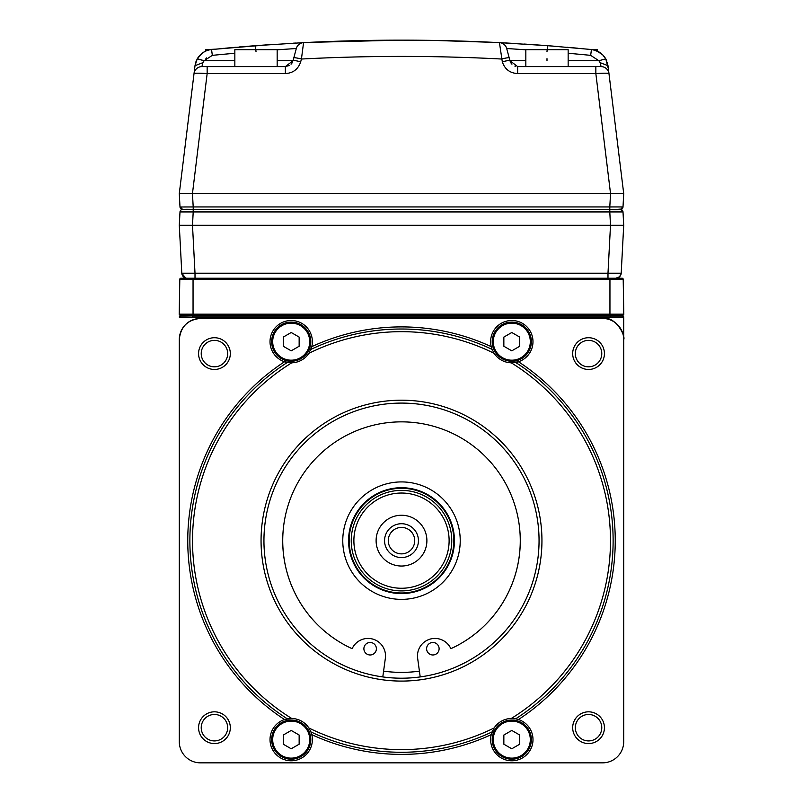 <?xml version="1.0" encoding="UTF-8"?>
<svg xmlns="http://www.w3.org/2000/svg" width="803" height="803" viewBox="0 0 803 803"><rect width="100%" height="100%" fill="white"/><g stroke="black" fill="none" stroke-linecap="round" stroke-linejoin="round"><path stroke-width="1.2" d="M179.29 741.691L179.29 339.589C180.565 326.731 187.621 319.684 200.459 318.44L602.541 318.44A21.159 21.159 0 0 1 623.71 339.599L623.71 741.691A21.159 21.159 0 0 1 602.541 762.85L200.459 762.85A21.159 21.159 0 0 1 179.29 741.691L179.29 339.589M188.053 278.229L195.009 278.229L195.009 273.211L181.799 273.211L179.29 225.322L623.71 225.322L621.201 273.211L619.615 276.724L615.851 278.229L622.134 278.229L609.949 278.229L609.949 279.263L193.051 279.263L193.051 278.229L609.949 278.229L180.866 278.229A1.054 1.054 0 0 0 179.802 279.263A1.054 1.054 0 0 1 180.866 278.229A1.054 1.054 0 0 0 179.802 279.263L179.199 314.184A1.054 1.054 0 0 0 180.253 315.258A1.054 1.054 0 0 1 179.199 314.184L609.949 314.184L609.949 315.258L192.519 315.258L192.519 316.854L623.71 316.854L622.124 315.258L623.71 316.854L623.71 741.691M623.71 318.44L623.71 329.2M180.876 315.258L179.29 316.854L180.876 315.258L192.519 315.258M609.949 315.258L622.747 315.258L610.481 315.258L610.481 317.115L192.519 317.115L200.459 318.44L602.541 318.44L610.481 317.115L623.71 317.115L623.71 339.599C625.768 336.226 615.7 315.689 602.541 318.44L602.541 318.44M180.253 315.258L193.051 315.258L193.051 279.263L179.802 279.263M179.29 317.115L192.519 317.115L179.29 316.854M179.29 339.599A21.159 21.159 0 0 1 200.459 318.44M312.367 341.666A21.159 21.159 0 0 0 291.208 320.507A21.159 21.159 0 0 0 284.523 361.751L291.71 362.826A21.159 21.159 0 0 0 308.884 353.31L311.775 346.645A21.159 21.159 0 0 0 312.367 341.666M310.912 349.385A211.621 211.621 0 0 1 492.088 349.385L494.116 353.31A21.159 21.159 0 0 0 511.29 362.826L518.477 361.751A21.159 21.159 0 0 0 511.792 320.507A21.159 21.159 0 0 0 491.516 347.739A21.159 21.159 0 0 1 491.225 346.645A213.739 213.739 0 0 0 311.775 346.645A21.159 21.159 0 0 1 311.484 347.739A21.159 21.159 0 0 0 311.775 346.645M515.687 362.474A211.621 211.621 0 0 1 515.687 718.815L511.29 718.464A21.159 21.159 0 0 0 494.116 727.98L491.225 734.645A21.159 21.159 0 0 0 511.792 760.782A21.159 21.159 0 0 0 517.393 719.207A21.159 21.159 0 0 1 518.477 719.538A213.739 213.739 0 0 0 518.477 361.751A21.159 21.159 0 0 1 517.393 362.083A21.159 21.159 0 0 0 518.477 361.751M492.088 731.904A211.621 211.621 0 0 1 310.912 731.904L308.884 727.98A21.159 21.159 0 0 0 291.71 718.464L284.523 719.538A21.159 21.159 0 0 0 291.208 760.782A21.159 21.159 0 0 0 311.484 733.551A21.159 21.159 0 0 1 311.775 734.645A213.739 213.739 0 0 0 491.225 734.645A21.159 21.159 0 0 1 491.516 733.551A21.159 21.159 0 0 0 491.225 734.645M198.572 353.591A15.869 15.869 0 0 0 214.451 369.46A15.869 15.869 0 0 0 230.32 353.591A15.869 15.869 0 0 0 214.451 337.722A15.869 15.869 0 0 0 198.572 353.591M214.451 743.568A15.869 15.869 0 0 0 230.32 727.699A15.869 15.869 0 0 0 214.451 711.819A15.869 15.869 0 0 0 198.572 727.699A15.869 15.869 0 0 0 214.451 743.568M604.428 727.699A15.869 15.869 0 0 0 588.549 711.819A15.869 15.869 0 0 0 572.68 727.699A15.869 15.869 0 0 0 588.549 743.568A15.869 15.869 0 0 0 604.428 727.699M588.549 337.722A15.869 15.869 0 0 0 572.68 353.591A15.869 15.869 0 0 0 588.549 369.46A15.869 15.869 0 0 0 604.428 353.591A15.869 15.869 0 0 0 588.549 337.722M623.801 314.184L609.949 314.184L609.949 279.263L623.198 279.263A1.054 1.054 -90 0 0 622.134 278.229A1.054 1.054 0 0 1 623.198 279.263L623.801 314.184A1.054 1.054 -90 0 1 622.747 315.258M619.344 276.965L615.911 278.229A5.29 5.29 0 0 0 621.201 273.211L621.201 273.211A5.29 5.29 0 0 1 615.911 278.229L615.911 278.229A5.29 5.29 0 0 0 621.201 273.211L607.991 273.211L607.991 278.229M186.336 278.179A5.29 5.29 0 0 1 181.799 273.211A5.29 5.29 0 0 0 187.089 278.229A5.29 5.29 0 0 1 181.799 273.211C185.804 278.41 187.561 280.086 187.069 278.229M623.71 225.322L610.501 225.322L609.798 211.952L623.008 211.952L623.71 225.322L623.008 211.952L620.428 211.902M622.445 210.466L620.368 209.453A2.65 2.65 0 0 1 620.368 209.453A2.65 2.65 0 0 0 623.008 206.943C617.858 212.393 621.793 208.067 618.069 209.453L609.798 209.453L609.798 211.952L193.202 211.952L193.202 206.943L609.798 206.943L610.541 193.573L623.71 193.573L623.008 206.943L609.798 206.943L609.798 209.453C625.758 210.637 617.557 206.793 623.008 211.952A2.65 2.65 0 0 0 620.368 209.453A2.65 2.65 0 0 1 620.368 209.453L182.632 209.453A2.65 2.65 0 0 0 179.992 211.952L193.202 211.952L192.499 225.322L179.29 225.322L179.992 211.952L179.29 225.322M525.835 60.717L509.965 60.717L517.634 66.599L595.846 66.599L595.846 73.575C603.766 73.053 608.142 73.053 608.975 73.575L608.001 65.685L605.783 58.9L608.393 68.887L605.783 58.9C602.501 53.42 597.723 50.288 591.45 49.515L547.596 45.681L499.436 42.639C434.142 39.317 368.858 39.317 303.564 42.639L255.404 45.681L211.55 49.515C205.277 50.288 200.499 53.41 197.217 58.9L194.999 65.685L194.025 73.575C194.858 73.053 199.234 73.053 207.154 73.575L207.154 66.599L201.904 66.599A7.94 7.94 0 0 0 194.025 73.575L194.999 65.685L202.878 62.664L201.904 66.599A7.94 7.94 0 0 0 194.025 73.575L179.29 193.573L194.025 73.575L179.29 193.573L179.992 206.943L179.29 193.573L192.459 193.573L193.202 206.943L180.695 206.983M609.798 206.943L611.896 206.963M622.797 207.857A2.65 2.65 0 0 1 622.425 208.459A2.65 2.65 0 0 0 622.797 207.857M621.964 208.91A2.65 2.65 0 0 1 621.241 209.302A2.65 2.65 0 0 0 621.964 208.91M193.202 211.952L185.332 211.902M180.213 211.038A2.65 2.65 0 0 1 180.555 210.456A2.65 2.65 0 0 0 180.213 211.038L180.595 210.416M181.056 209.974A2.65 2.65 0 0 1 181.749 209.603A2.65 2.65 0 0 0 181.056 209.974M179.29 193.573L179.992 206.943A2.65 2.65 0 0 0 182.632 209.453L182.632 209.453A2.65 2.65 0 0 0 179.992 211.952M207.154 66.599L285.366 66.599L285.366 73.575C293.095 73.123 298.204 69.199 300.693 61.811L301.436 59.031A1898.242 1884.109 180 0 1 501.564 59.031A7.94 0.933 -15 0 1 509.222 57.946L509.965 60.717A7.94 0.933 165 0 0 502.307 61.811C504.796 69.199 509.905 73.123 517.634 73.575L595.846 73.575L610.541 193.573L191.526 193.573M188.063 193.573L180.615 193.573M608.684 71.216L608.965 73.555A7.94 7.94 0 0 0 601.096 66.599L600.122 62.664L608.001 65.685L623.71 193.573L623.008 206.943L623.71 193.573L608.975 73.625M622.967 193.573L620.769 193.563M619.093 193.563L611.143 193.573M194.607 68.897L194.808 67.231M195.541 62.975L196.183 61.058M197.307 58.739L204.143 60.717L197.217 58.9L195.5 63.116M195.651 62.574L195.009 65.625M204.353 51.773L205.749 51.071L205.749 49.676L215.053 49.174M222.551 48.461L223.896 48.331M250.215 46.082L266.375 44.888M267.188 44.827L271.826 44.506M270.902 44.566L267.499 44.807M261.397 45.239L250.205 46.082M197.227 58.89L197.217 58.9C200.439 53.45 205.217 50.318 211.55 49.515L214.01 49.274M552.474 46.062L543.169 45.349M533.834 44.687L535.762 44.827M537.98 44.978L552.775 46.082M532.68 44.607L555.726 46.323M570.351 47.548L577.648 48.2M523.937 44.035L526.537 44.205M510.879 43.252L514.151 43.442M301.958 42.72L369.952 40.411M434.483 40.431L495.049 42.418L451.607 40.802M293.145 43.191L295.685 43.051M224.81 48.25L236.072 47.247M247.274 46.323L258.927 45.42M264.739 44.998L268.834 44.717M266.666 44.868L270.561 44.597M202.878 62.664L204.143 60.717L202.878 62.664M201.904 66.599L227.972 66.599M300.693 61.811A7.94 0.933 -165 0 0 293.035 60.717L296.307 48.511L277.165 49.796M277.165 66.599L277.165 49.676L234.847 49.676L234.847 66.599L285.366 66.599L293.035 60.717L293.778 57.946A7.94 0.933 15 0 1 301.436 59.031L303.564 42.639A7.94 7.94 0 0 0 296.307 48.511A7.94 7.94 0 0 1 303.564 42.639L255.404 45.681L256.006 51.522M502.307 61.811L499.436 42.639A7.94 7.94 0 0 1 506.693 48.511A7.94 7.94 0 0 0 499.436 42.639L547.596 45.681L546.994 51.522M509.222 57.946L506.693 48.511L525.835 49.796M601.035 66.358L595.846 66.599M623.71 193.573L608.875 72.812M606.275 59.844L605.783 58.9C602.561 53.45 597.783 50.318 591.45 49.515L597.251 49.676L597.251 51.071L598.626 51.763L592.734 49.686M605.683 58.719L604.438 56.832M596.78 50.86L602.822 54.955M517.634 73.575L517.634 66.599L576.092 66.599M605.773 58.89L598.857 60.717L568.153 60.717M608.965 73.545A7.94 7.94 0 0 0 601.096 66.599A7.94 7.94 0 0 1 608.965 73.545L608.965 73.495M600.122 62.664L598.857 60.717L590.667 55.357L591.45 49.515M510.788 62.674A7.94 7.94 90 0 0 511.933 64.19A7.94 7.94 90 0 1 510.788 62.674M514.853 66.097A7.94 7.94 90 0 0 515.456 66.298A7.94 7.94 90 0 1 514.853 66.097M525.835 66.599L525.835 49.676L568.153 49.676L568.153 66.599M291.067 64.19A7.94 7.94 -90 0 0 292.252 62.614A7.94 7.94 -90 0 1 291.067 64.19M293.035 60.717L277.165 60.717M284.523 361.751A21.159 21.159 0 0 0 285.607 362.083A21.159 21.159 0 0 1 284.523 361.751A213.739 213.739 0 0 0 284.523 719.538A21.159 21.159 0 0 1 285.607 719.207A21.159 21.159 0 0 0 284.523 719.538M286.49 362.304A21.159 21.159 0 0 0 288.779 362.695A21.159 21.159 0 0 1 286.49 362.304M291.71 362.826A21.159 21.159 0 0 1 290.254 362.815A21.159 21.159 0 0 0 291.71 362.826A208.981 208.981 0 0 0 291.71 718.464A21.159 21.159 0 0 0 290.254 718.474A21.159 21.159 0 0 1 291.71 718.464M308.884 353.31A21.159 21.159 0 0 0 309.647 352.065A21.159 21.159 0 0 1 308.884 353.31A208.981 208.981 0 0 1 494.116 353.31A21.159 21.159 0 0 1 493.363 352.065A21.159 21.159 0 0 0 494.116 353.31M310.319 350.75A21.159 21.159 0 0 0 311.203 348.602A21.159 21.159 0 0 1 310.319 350.75M291.208 323.157A18.519 18.519 0 0 0 272.689 341.666A18.519 18.519 0 0 0 291.208 360.186A18.519 18.519 0 0 0 309.727 341.666A18.519 18.519 0 0 0 291.208 323.157M283.268 337.089L291.208 332.502L299.148 337.089L299.148 346.254L291.208 350.831L283.268 346.254L283.268 337.089M310.912 731.904L311.775 734.645M515.687 718.815L518.477 719.538M516.51 718.986A21.159 21.159 0 0 0 514.221 718.595A21.159 21.159 0 0 1 516.51 718.986M511.29 718.464A21.159 21.159 0 0 1 512.746 718.474A21.159 21.159 0 0 0 511.29 718.464A208.981 208.981 0 0 0 511.29 362.826A21.159 21.159 0 0 0 512.746 362.815A21.159 21.159 0 0 1 511.29 362.826M494.116 727.98A21.159 21.159 0 0 0 493.353 729.224A21.159 21.159 0 0 1 494.116 727.98A208.981 208.981 0 0 1 308.884 727.98A21.159 21.159 0 0 1 309.647 729.224A21.159 21.159 0 0 0 308.884 727.98M492.681 730.539A21.159 21.159 0 0 0 491.797 732.677A21.159 21.159 0 0 1 492.681 730.539M511.792 721.104A18.519 18.519 0 0 0 493.273 739.613A18.519 18.519 0 0 0 511.792 758.132A18.519 18.519 0 0 0 530.311 739.613A18.519 18.519 0 0 0 511.792 721.104M503.852 735.036L511.792 730.449L519.732 735.036L519.732 744.2L511.792 748.777L503.852 744.2L503.852 735.036M492.088 349.385L491.225 346.645M401.5 400.195A140.445 140.445 0 0 0 261.055 540.64A140.445 140.445 0 0 0 401.5 681.085A140.445 140.445 0 0 0 541.945 540.64A140.445 140.445 0 0 0 401.5 400.195M287.313 718.815A211.621 211.621 0 0 1 287.313 362.474M401.5 678.204A137.554 137.554 0 0 1 263.946 540.64A137.554 137.554 0 0 1 401.5 403.086A137.554 137.554 0 0 1 539.054 540.64A137.554 137.554 0 0 1 401.5 678.204M382.79 676.919L385.35 658.33A17.465 17.465 0 0 0 352.146 648.694A118.794 118.794 0 0 1 401.5 421.856A118.794 118.794 0 0 1 450.854 648.694A17.465 17.465 0 0 0 417.65 658.33L420.21 676.919M376.386 648.724A6.253 6.253 0 0 1 370.133 654.977A6.253 6.253 0 0 1 363.889 648.724A6.253 6.253 0 0 1 370.133 642.48A6.253 6.253 0 0 1 376.386 648.724M439.111 648.724A6.253 6.253 0 0 1 432.867 654.977A6.253 6.253 0 0 1 426.614 648.724A6.253 6.253 0 0 1 432.867 642.48A6.253 6.253 0 0 1 439.111 648.724M450.854 648.694A118.794 118.794 0 0 0 520.294 540.64M282.706 540.64A118.794 118.794 0 0 0 352.146 648.694M401.5 487.833L401.5 487.742A52.908 52.908 0 0 0 348.592 540.64A52.908 52.908 0 0 1 401.5 487.742A52.938 52.938 0 0 0 348.562 540.64A52.938 52.938 0 0 0 401.5 593.578A52.938 52.938 0 0 0 454.438 540.64A52.938 52.938 0 0 0 401.5 487.712A52.908 52.908 0 0 1 454.408 540.64A52.908 52.908 0 0 1 401.5 593.547A52.938 52.938 0 0 0 454.438 540.64A52.938 52.938 0 0 0 401.5 487.712A52.938 52.938 0 0 0 348.562 540.64A52.938 52.938 0 0 0 401.5 593.578L401.5 593.457A52.817 52.817 0 0 1 348.683 540.64A52.817 52.817 0 0 1 401.5 487.833A52.817 52.817 0 0 1 454.317 540.64A52.817 52.817 0 0 1 401.5 593.457M401.5 488.294A52.346 52.346 0 0 0 349.154 540.64A52.346 52.346 0 0 0 401.5 592.985A52.346 52.346 0 0 0 453.846 540.64A52.346 52.346 0 0 0 401.5 488.294M401.5 590.908A50.258 50.258 0 0 1 351.242 540.64A50.258 50.258 0 0 1 401.5 490.382A50.258 50.258 0 0 1 451.758 540.64A50.258 50.258 0 0 1 401.5 590.908M401.5 493.032A47.618 47.618 0 0 1 449.118 540.64A47.618 47.618 0 0 1 401.5 588.258A47.618 47.618 0 0 1 353.882 540.64A47.618 47.618 0 0 1 401.5 493.032M376.105 540.64A25.395 25.395 0 0 0 401.5 566.035A25.395 25.395 0 0 0 426.895 540.64A25.395 25.395 0 0 0 401.5 515.245A25.395 25.395 0 0 0 376.105 540.64M418.433 540.64A16.933 16.933 0 0 1 401.5 557.573A16.933 16.933 0 0 1 384.567 540.64A16.933 16.933 0 0 1 401.5 523.717A16.933 16.933 0 0 1 418.433 540.64M414.729 540.64A13.229 13.229 0 0 1 401.5 553.869A13.229 13.229 0 0 1 388.271 540.64A13.229 13.229 0 0 1 401.5 527.42A13.229 13.229 0 0 1 414.729 540.64M491.797 348.602A21.159 21.159 0 0 0 492.681 350.75A21.159 21.159 0 0 1 491.797 348.602M514.221 362.695A21.159 21.159 0 0 0 516.51 362.304A21.159 21.159 0 0 1 514.221 362.695M511.792 323.157A18.519 18.519 0 0 0 493.273 341.666A18.519 18.519 0 0 0 511.792 360.186A18.519 18.519 0 0 0 530.311 341.666A18.519 18.519 0 0 0 511.792 323.157M503.852 337.089L511.792 332.502L519.732 337.089L519.732 346.254L511.792 350.831L503.852 346.254L503.852 337.089M311.203 732.677A21.159 21.159 0 0 0 310.319 730.539A21.159 21.159 0 0 1 311.203 732.677M288.779 718.595A21.159 21.159 0 0 0 286.49 718.986A21.159 21.159 0 0 1 288.779 718.595M291.208 721.104A18.519 18.519 0 0 0 272.689 739.613A18.519 18.519 0 0 0 291.208 758.132A18.519 18.519 0 0 0 309.727 739.613A18.519 18.519 0 0 0 291.208 721.104M283.268 735.036L291.208 730.449L299.148 735.036L299.148 744.2L291.208 748.777L283.268 744.2L283.268 735.036M227.671 353.591A13.229 13.229 0 0 1 214.451 366.82A13.229 13.229 0 0 1 201.222 353.591A13.229 13.229 0 0 1 214.451 340.362A13.229 13.229 0 0 1 227.671 353.591M214.451 714.469A13.229 13.229 0 0 1 227.671 727.699A13.229 13.229 0 0 1 214.451 740.918A13.229 13.229 0 0 1 201.222 727.699A13.229 13.229 0 0 1 214.451 714.469M575.329 727.699A13.229 13.229 0 0 1 588.549 714.469A13.229 13.229 0 0 1 601.778 727.699A13.229 13.229 0 0 1 588.549 740.918A13.229 13.229 0 0 1 575.329 727.699M588.549 366.82A13.229 13.229 0 0 1 575.329 353.591A13.229 13.229 0 0 1 588.549 340.362A13.229 13.229 0 0 1 601.778 353.591A13.229 13.229 0 0 1 588.549 366.82M348.592 540.64A52.908 52.908 0 0 0 401.5 593.547M192.499 225.322L195.009 273.211L607.991 273.211L610.501 225.322M205.919 58.378L206.421 57.916M273.321 44.406L211.55 49.515L212.333 55.357A1859.417 1796.05 0 0 1 215.595 55.036M192.459 193.573L207.154 73.575L285.366 73.575M568.153 53.269A1859.176 1795.829 180 0 1 590.667 55.357M546.994 58.669L546.994 60.717M234.847 53.269A1859.096 1795.749 -0 0 0 212.333 55.357L204.143 60.717L234.847 60.717M310.781 341.666A19.573 19.573 0 0 1 291.208 361.25A19.573 19.573 0 0 1 271.635 341.666A19.573 19.573 0 0 1 291.208 322.093A19.573 19.573 0 0 1 310.781 341.666M531.365 739.613A19.573 19.573 0 0 1 511.792 759.196A19.573 19.573 0 0 1 492.219 739.613A19.573 19.573 0 0 1 511.792 720.04A19.573 19.573 0 0 1 531.365 739.613M383.583 671.157A131.732 131.732 0 0 0 419.417 671.157M342.771 540.64A58.729 58.729 0 0 1 401.5 481.92A58.729 58.729 0 0 1 460.229 540.64A58.729 58.729 0 0 1 401.5 599.369A58.729 58.729 0 0 1 342.771 540.64M531.365 341.666A19.573 19.573 0 0 0 511.792 322.093A19.573 19.573 0 0 0 492.219 341.666A19.573 19.573 0 0 0 511.792 361.25A19.573 19.573 0 0 0 531.365 341.666M271.635 739.613A19.573 19.573 0 0 0 291.208 759.196A19.573 19.573 0 0 0 310.781 739.613A19.573 19.573 0 0 0 291.208 720.04A19.573 19.573 0 0 0 271.635 739.613M195.009 278.229L187.099 278.229M191.244 209.453L193.202 209.453C174.934 208.76 185.824 211.33 179.992 206.943L179.992 206.953M620.388 209.453L623.008 206.943M623.008 211.952L622.716 210.878M610.451 209.453L609.798 209.453M180.193 207.826L182.923 209.453M181.026 209.995L181.769 209.593M197.347 58.669L202.637 52.857L205.166 51.342M194.607 68.827L194.095 73.023M196.253 60.887L195.681 62.504M200.318 54.815L200.931 54.233M240.448 46.875L239.475 46.955M197.217 58.9L194.999 65.685M509.965 60.717L510.377 61.871M425.409 40.301L402.694 40.15M400.366 40.15L307.95 42.418M514.131 43.442L505.539 42.95M269.818 44.647L270.531 44.597M568.163 47.357L567.38 47.287M557.985 46.504L557.372 46.454M548.77 45.771L538.12 44.988M535.39 44.797L534.718 44.747M605.633 58.639L602.641 54.775L605.783 58.9M602.17 54.323L600.323 52.827L602.17 54.323M529.669 44.406L531.014 44.496M531.596 44.536L535.491 44.807M535.541 44.807L547.596 45.681M558.025 46.504L558.607 46.554M607.49 63.086L607.279 62.373M606.747 60.887L605.863 59.041M608.714 71.507L608.644 70.915M608.754 72.471L608.493 71.678M285.366 66.599L289.492 65.444"/></g></svg>
